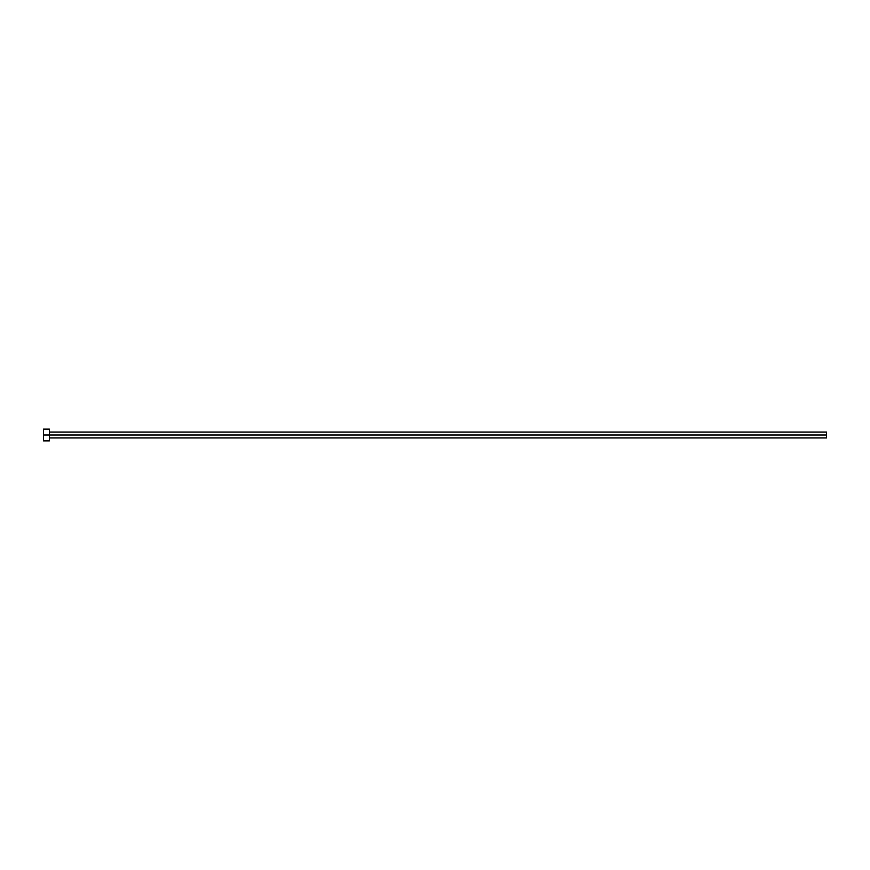 <?xml version="1.0" encoding="UTF-8"?>
<svg xmlns="http://www.w3.org/2000/svg" width="870" height="870" viewBox="0 0 870 870"><rect width="100%" height="100%" fill="white"/><g stroke="black" fill="none" stroke-linecap="round" stroke-linejoin="round"><path stroke-width="1.3" d="M43.5 440.872L43.5 429.127L43.5 435L826.5 435L826.5 437.936L826.5 435L43.5 435L43.5 440.872L49.372 440.872L49.372 429.127L49.372 440.872M826.5 435L826.5 432.064L826.5 435M49.372 437.936L826.5 437.936M43.5 429.127L49.372 429.127M49.372 432.064L826.5 432.064"/></g></svg>
